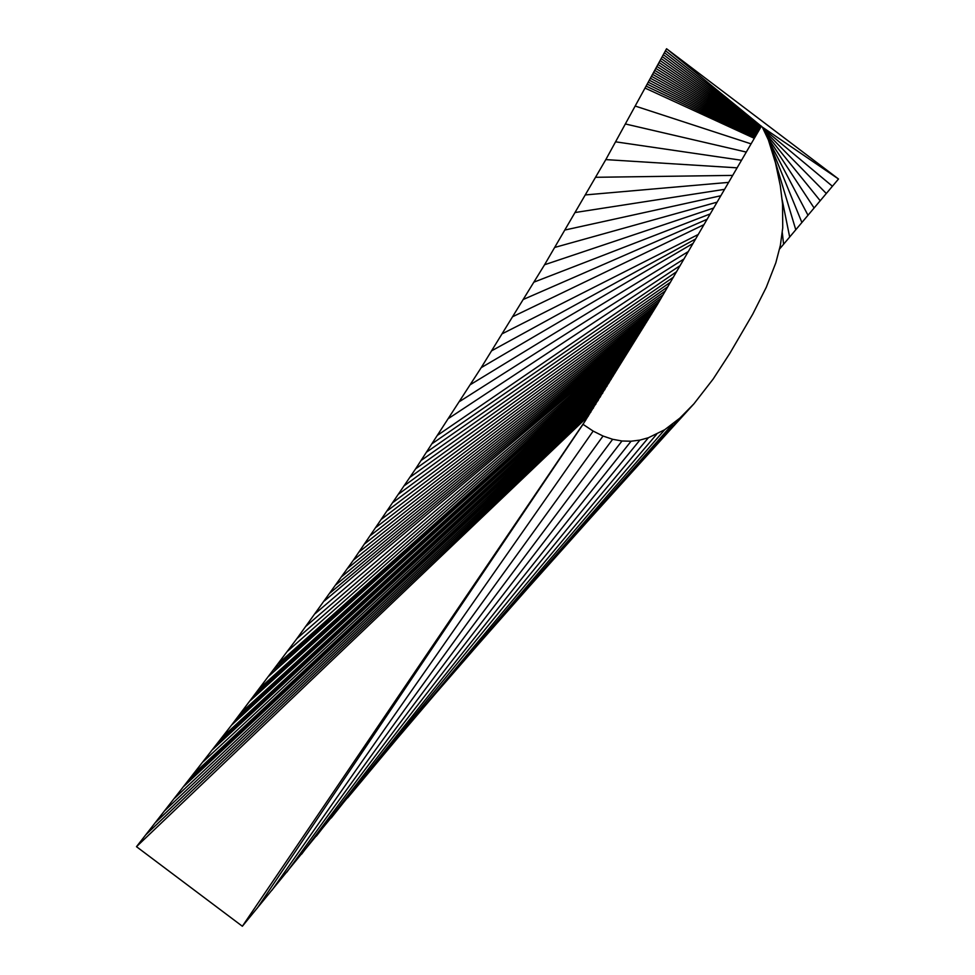 <?xml version="1.0" encoding="UTF-8"?>
<svg xmlns="http://www.w3.org/2000/svg" width="975" height="975" viewBox="0 0 975 975"><rect width="100%" height="100%" fill="white"/><g stroke="black" fill="none" stroke-linecap="round" stroke-linejoin="round"><path stroke-width="1.46" d="M761.414 126.153L657.174 304.907L583.001 424.344L593.153 431.084L603.038 436.032L612.653 439.298L621.989 440.992L631.069 441.224L639.868 440.103L648.399 437.738L664.658 429.756L679.843 418.129L693.968 403.784L713.152 379.056L729.958 353.169L752.724 314.182L766.289 287.284L775.82 262.836L780.378 245.322L782.73 227.894L782.547 203.958L780.305 185.738L775.478 162.862L768.324 139.791L762.279 127.067L666.559 48.75L605.816 159.608L544.574 264.749L481.199 367.66L415.643 468.817L353.34 560.211L296.863 638.674L231.477 725.205L136.488 846.678L242.361 926.25L639.868 440.103M779.561 249.027L838.512 178.998L666.559 48.75M278.326 663.597L628.96 350.147M269.015 675.992L625.67 355.448M259.667 688.35L623.988 358.191M250.295 700.659L620.514 363.882M240.898 712.944L618.723 366.832M231.477 725.205L615.006 372.962M222.044 737.429L613.092 376.118M212.587 749.629L609.107 382.688M193.623 773.967L604.914 389.549M184.117 786.106L600.503 396.715M136.488 846.678L588.352 416.033M242.361 926.25L585.707 420.152M257.181 908.237L583.001 424.344M272.001 890.212L593.153 431.084M286.808 872.186L603.038 436.032M301.616 854.149L612.653 439.298M316.412 836.099L621.989 440.992M331.195 818.025L631.069 441.224M347.6 797.94L648.399 437.738M382.005 756.368L656.662 434.253M420.505 710.921L664.658 429.756M464.746 659.734L672.384 424.344M517.274 600.015L679.843 418.129M582.185 527.292L687.034 411.243M666.205 434.265L693.968 403.784M789.665 236.949L782.157 199.765M795.758 229.686L773.931 157.146M801.852 222.422L769.75 143.727M807.958 215.183L768.324 139.791M814.064 207.931L766.947 136.281M820.17 200.692L765.631 133.209M826.288 193.464L764.4 130.626M832.394 186.225L763.279 128.566M838.512 178.998L762.279 127.067M665.498 50.724L761.061 126.762M664.45 52.699L760.707 127.372M663.39 54.673L760.354 127.981M662.33 56.647L759.988 128.59M661.269 58.634L759.635 129.2M660.209 60.608L759.281 129.797M659.149 62.583L758.928 130.406M658.088 64.557L758.574 131.016M657.028 66.532L758.209 131.625M655.968 68.506L757.855 132.234M654.908 70.48L757.502 132.844M653.847 72.455L757.148 133.453M652.787 74.429L756.795 134.062M651.727 76.391L756.429 134.672M650.666 78.366L756.076 135.269M649.594 80.34L755.723 135.878M648.533 82.314L755.369 136.488M647.473 84.277L755.016 137.097M646.401 86.251L754.662 137.707M645.34 88.213L754.297 138.316M635.554 106.165L751.055 143.861M625.706 124.044L746.253 152.063M615.798 141.85L741.463 160.266M605.816 159.608L737.039 167.834M595.762 177.292L732.615 175.402M585.646 194.902L728.557 182.386M575.469 212.465L724.486 189.357M565.232 229.954L720.744 195.768M554.933 247.382L717.003 202.178M544.574 264.749L713.578 208.065M534.154 282.055L710.166 213.939M523.673 299.301L707.033 219.314M513.143 316.485L703.901 224.701M502.552 333.608L698.197 234.512M491.9 350.659L695.614 238.985M481.199 367.66L693.018 243.445M470.45 384.601L688.301 251.562M459.639 401.481L684.036 258.936M448.78 418.299L680.16 265.614M437.872 435.057L676.65 271.659M432.339 443.515L673.481 277.144M426.782 451.973L670.581 282.116M421.212 460.395L667.936 286.65M415.643 468.817L665.511 290.818M410.048 477.214L663.256 294.657M404.442 485.599L661.148 298.24M398.824 493.959L659.124 301.641M393.181 502.308L657.174 304.907M387.538 510.632L655.285 308.039M381.871 518.944L653.433 311.074M376.192 527.243L651.641 314.011M370.5 535.507L649.898 316.851M364.796 543.758L648.18 319.617M359.068 551.996L646.498 322.311M353.34 560.211L644.853 324.943M347.575 568.401L643.232 327.527M341.811 576.566L641.623 330.074M336.022 584.72L640.039 332.585M330.22 592.837L638.454 335.083M324.395 600.941L636.882 337.557M315.254 613.58L635.31 340.043M306.077 626.157L633.738 342.53M296.863 638.674L632.166 345.04M287.613 651.166L630.569 347.575M273.719 669.727L627.327 352.767M255.036 694.432L622.269 361.006M236.243 719.002L616.883 369.866M217.364 743.462L611.13 379.372M203.105 761.804L607.047 386.076M188.918 779.963L602.745 393.096M174.598 798.245L598.211 400.42M165.08 810.359L595.847 404.198M155.549 822.473L593.422 408.062M146.018 834.576L590.923 412.011M783.583 244.213L782.291 232.55"/></g></svg>
